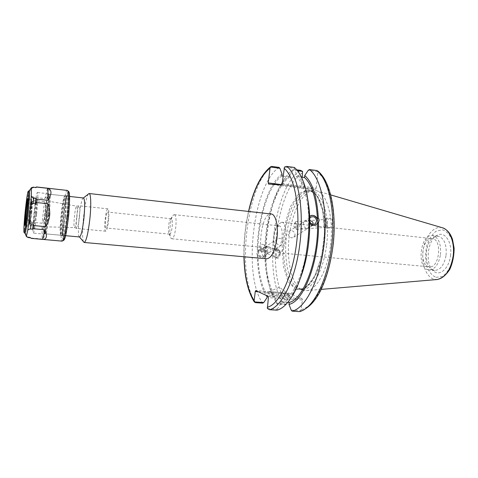<?xml version="1.0" encoding="UTF-8"?>
<svg xmlns="http://www.w3.org/2000/svg" width="478" height="478" viewBox="0 0 478 478"><rect width="100%" height="100%" fill="white"/><g stroke="black" fill="none" stroke-linecap="round" stroke-linejoin="round"><path stroke-width="0.36" stroke-dasharray="2.39 1.79" d="M169.505 234.136L169.618 234.166C171.895 234.812 173.574 218.978 171.249 218.745L170.664 218.948C168.722 220.418 167.551 232.021 169.158 233.85L169.505 234.136M105.937 227.958C104.389 227.552 106.086 211.551 107.616 212.077C109.271 211.826 107.58 228.562 106.014 227.982L105.937 227.958M174.291 214.688C177.983 214.939 175.366 239.783 171.757 238.749L171.016 238.235C168.495 235.319 170.305 217.376 173.359 215.022L174.291 214.688M279.152 225.891L276.553 227.343C273.458 231.137 272.317 242.454 274.587 246.785L276.69 248.727C282.044 249.886 284.583 226.339 279.152 225.891M281.769 222.258C289.118 222.742 285.736 254.374 278.513 252.802L275.657 250.173C272.621 244.348 274.139 229.344 278.274 224.242L281.769 222.258M432.387 238.653L432.148 238.624C421.769 236.927 418.794 266.425 429.304 266.838C439.384 268.6 442.58 239.478 432.387 238.653M295.111 234.459L293.856 237.154L291.538 237.859C288.216 236.359 287.427 234.154 289.178 231.233C292.07 229.936 294.048 231.011 295.111 234.459M282.827 242.215C282.647 240.034 281.572 238.713 279.6 238.265L277.282 238.994C273.751 241.701 278.967 247.281 281.805 244.694L282.827 242.215M49.168 215.279C50.381 202.636 50.537 195.627 49.646 194.253C47.621 193.297 43.474 234.387 45.649 233.856C46.689 232.977 47.86 226.781 49.168 215.279M48.607 214.837C49.383 206.699 49.485 202.182 48.911 201.28C47.609 200.623 44.926 227.211 46.33 226.829C47.005 226.243 47.764 222.246 48.607 214.837M76.838 217.574C77.478 210.768 77.436 206.962 76.719 206.161L76.707 206.161C75.124 205.642 72.883 227.797 74.538 227.6L74.55 227.6C75.339 227.116 76.104 223.776 76.838 217.574M79.348 217.86C80.023 210.649 79.969 206.621 79.181 205.791L79.169 205.785C77.454 205.241 75.088 228.645 76.88 228.46L76.892 228.46C77.747 227.958 78.565 224.427 79.348 217.86M108.53 220.8C109.181 213.684 108.99 209.699 107.956 208.844C105.728 208.139 103.373 231.466 105.698 231.215C106.779 230.743 107.723 227.271 108.53 220.8M88.406 194.014C84.642 198.137 80.716 237.052 83.578 241.838M266.664 258.795C255.981 258.622 260.689 212.029 271.187 213.995M83.495 197.982L83.405 197.982C80.346 197.755 76.426 236.562 79.468 236.951L79.557 236.969M308.89 225.759C308.669 223.423 307.736 221.852 306.087 221.045L301.588 223.136C298.278 226.375 298.923 228.311 303.518 228.932L308.023 228.293L308.89 225.759M312.791 224.248L310.706 226.614L306.279 228.598C303.512 226.59 302.849 224.182 304.289 221.374L305.251 220.932L309.78 220.728M309.69 218.404L309.828 221.858M309.708 217.227L308.854 217.789L309.678 216.51M309.834 223.369L308.961 221.888L309.822 221.338M310.252 216.032L308.292 219.922C309.38 224.541 311.913 226.172 315.886 224.803M296.282 229.47C297.077 228.986 296.414 221.338 295.601 221.667L295.338 222.103C295.016 224.541 295.195 226.895 295.882 229.165L296.282 229.47M326.372 227.253C326.988 226.781 326.343 219.055 325.715 219.372C325.022 219.3 325.655 227.618 326.319 227.289L326.372 227.253M326.749 224.696C326.546 221.015 326.175 218.93 325.643 218.446C324.789 218.356 325.566 228.621 326.384 228.215L326.749 224.696M326.988 224.678C327.131 226.829 327.806 227.94 329.019 228.024C332.353 228.126 333.764 217.675 330.358 218.088C328.302 218.769 327.179 220.967 326.988 224.678M307.127 196.303L304.384 186.94C302.18 181.168 299.557 176.991 296.515 174.41L294.329 168.381L284.482 167.031M294.275 167.431L294.329 168.381M267.399 308.525L277.234 309.158L276.947 310.174M277.234 309.158L280.783 303.811C285.199 302.538 289.531 298.583 293.785 291.939L298.344 283.311M308.854 217.789C307.671 196.948 303.476 183.152 296.276 176.394L296.515 174.41M301.373 177.075L296.276 176.394M267.776 251.715L267.555 253.615L265.511 252.97C262.822 251.512 262.452 249.653 264.406 247.395L267.029 246.439L267.776 251.715M265.063 253.43C264.268 250.179 262.482 249.187 259.703 250.466C256.596 252.886 261.03 258.473 263.976 255.855L265.063 253.43M266.736 245.937L266.545 245.997C266.168 247.927 266.354 250.329 267.094 253.209L269.652 252.3L270.99 249.683C270.901 248.279 270.13 247.281 268.666 246.69L267.029 246.439L266.736 245.937L263.169 244.539C266.676 245.573 264.209 252.527 260.803 251.201C257.266 250.191 259.709 243.212 263.139 244.527L263.169 244.539M277.664 250.209C274.282 248.913 271.91 255.694 275.4 256.692C278.758 258.001 281.154 251.243 277.694 250.221L277.664 250.209M256.692 253.418L257.325 255.055L257.953 254.655C259.703 257.499 261.872 258.192 264.465 256.74L265.511 255.342L264.872 255.742L264.842 252.211L265.481 251.81C263.79 248.859 261.609 248.178 258.933 249.761L257.301 251.512L256.692 253.418M257.72 252.748L259.052 249.683C262.894 246.122 268.779 253.543 264.585 256.662C261.006 258.228 258.718 256.919 257.72 252.748M257.325 255.055C257.738 273.828 261.012 287.953 267.148 297.441M279.038 167.402C253.286 184.179 242.477 275.967 262.703 303.124M282.032 174.058C268.068 183.522 257.26 219.408 257.301 251.512M257.953 254.655C258.359 272.723 261.502 286.37 267.375 295.583L267.333 295.918M265.511 255.342C265.977 273.35 269.228 286.949 275.262 296.139L267.375 295.583M264.872 255.742C265.218 270.644 267.525 282.856 271.797 292.387L275.035 297.991L275.262 296.139M280.12 252.838C279.654 256.232 277.993 257.767 275.143 257.457C270.805 256.214 273.792 247.801 277.975 249.468C279.313 250.018 280.03 251.141 280.12 252.838M280.233 252.88C280.168 251.195 279.761 250.191 279.003 249.875C276.648 248.93 275.047 257.803 277.467 258.329C279.068 258.174 279.989 256.363 280.233 252.88M291.162 310.055L300.823 310.676L302.443 300.017L268.397 297.639M268.116 296.282L302.12 298.678L302.443 300.017M302.12 298.678L288.503 292.972L255.766 290.588M258.263 291.735L287.947 293.886L288.503 292.972M287.947 293.886L286.609 303.721M302.186 177.183L300.973 187.113L281.679 184.639M268.528 184.072L301.283 188.248L300.973 187.113M301.283 188.248L315.582 189.222L281.566 184.872M282.151 183.719L316.209 188.099L315.582 189.222M316.209 188.099L317.93 171.62L308.262 170.293M326.605 244.975C330.31 217.167 322.548 191.481 311.764 190.997L309.762 190.979C298.917 192.24 288.616 214.066 286.244 238.146C283.759 262.207 289.483 285.653 299.861 289.059L301.827 289.441C311.734 290.857 323.588 270.841 326.605 244.975M283.066 176.113L289.698 176.991L289.925 175.109L293.307 170.132L297.477 170.7M280.783 303.811L281.022 301.857L287.822 302.323M317.93 171.62L317.613 170.921M299.975 311.542L300.823 310.676M286.197 304.163L284.177 304.558C262.476 277.587 273.291 186.683 300.531 170.341M296.748 169.827L293.552 169.385L293.307 170.132M450.509 255.76C452.535 242.436 444.928 230.994 437.472 235.152C427.254 239.37 424.649 265.123 433.821 271.301C439.915 276.469 449.057 268.349 450.509 255.76M330.495 245.423C334.116 218.195 326.862 192.628 316.311 190.674L313.096 190.435C301.947 191.744 291.407 213.947 288.993 238.42C286.465 262.882 292.351 286.746 303.022 290.254L306.219 290.666C316.161 290.714 327.526 270.679 330.495 245.423M286.304 304.05L277.126 303.434L275.035 297.991M293.552 169.385C290.785 171.238 288.12 173.884 285.563 177.338C265.959 202.923 259.333 268.6 273.422 297.585L277.204 304.092L284.177 304.558M277.126 303.434L277.204 304.092M288.658 294.394L289.477 294.932C290.911 296.838 268.212 294.233 267.943 292.458L268.044 292.178C269.192 291.006 285.055 292.709 288.658 294.394M288.551 295.29C284.529 293.402 266.628 291.723 267.835 293.361C268.098 295.147 290.797 297.758 289.363 295.834L288.551 295.29M289.925 175.109L282.934 182.112C272.078 196.601 264.818 225.783 264.842 252.211M289.698 176.991C275.931 186.241 265.356 220.818 265.481 251.81M281.805 175.946C268.319 185.279 257.893 220.005 257.929 251.105M281.022 301.857C295.022 298.917 309.84 259.04 308.961 221.888M446.094 255.204C446.816 244.282 444.134 237.942 438.051 236.168L434.574 236.813C425.492 240.542 423.161 263.623 431.317 269.096L434.598 270.423C440.393 270.106 444.229 265.033 446.094 255.204M440.495 254.643C441.218 243.69 438.571 237.327 432.548 235.558C419.887 233.503 416.266 269.401 429.077 269.921C434.825 269.598 438.631 264.501 440.495 254.643M64.918 216.863C66.089 204.554 66.137 197.587 65.062 195.956L64.984 195.944C62.475 195.227 58.412 235.469 61.017 235.266L61.041 235.272C62.295 234.417 63.586 228.281 64.918 216.863M48.762 194.164C49.593 195.777 49.413 202.78 48.218 215.184C46.91 226.691 45.745 232.888 44.723 233.772L44.705 233.772C42.596 234.101 46.707 193.411 48.708 194.152L48.762 194.164M44.908 198.579C49.383 192.652 50.244 189.204 47.495 188.23L44.908 198.579L34.123 197.414L33.687 200.479L32.659 201.585L30.688 201.375C29.122 202.003 28.238 203.204 28.023 204.972L26.81 216.677C26.649 218.452 27.27 219.802 28.674 220.728L30.646 220.92L30.287 226.058L28.31 225.873C26.816 226.178 26.045 226.829 26.003 227.839L25.896 234.608C25.902 235.648 26.666 236.473 28.178 237.07L30.198 237.255L31.118 238.044L42.154 239.03C45.129 237.805 45.069 233.623 41.974 226.488L42.154 239.03M30.652 188.858L29.469 194.486C29.325 195.323 29.953 196.01 31.363 196.542L33.34 196.757L34.123 197.414M36.448 186.982L35.39 187.472L33.364 187.239L31.297 187.991M47.495 188.23L36.495 186.988M41.974 226.488L31.195 225.467L30.287 226.058M30.198 237.255L30.467 237.793M33.34 196.757L32.659 201.585M30.646 220.92L31.423 222.204L31.195 225.467M31.423 222.204L42.178 223.244C46.103 216.199 46.856 208.994 44.448 201.626L33.687 200.479M44.448 201.626L42.178 223.244M29.05 190.764C27.467 193.082 23.679 230.575 24.772 233.162M25.322 224.128L25.489 224.845C25.967 224.236 26.619 220.185 27.437 212.704C28.238 204.494 28.453 199.947 28.088 199.057L27.79 199.726M31.166 212.985C31.859 205.785 32.026 201.877 31.65 201.262C30.825 201.095 28.572 223.393 29.415 223.393C29.857 223.017 30.437 219.551 31.166 212.985M31.679 213.009C32.331 206.293 32.492 202.57 32.157 201.83L32.134 201.836C31.339 201.662 29.188 222.945 30.006 222.933L30.024 222.939C30.455 222.437 31.004 219.127 31.679 213.009M35.48 213.391C36.119 206.807 36.268 203.09 35.922 202.236L35.91 202.23C35.055 201.692 32.839 223.656 33.783 223.298L33.795 223.298C34.255 222.688 34.816 219.384 35.48 213.391M36.053 213.475C36.728 206.568 36.878 202.672 36.513 201.776C35.623 200.897 33.233 224.546 34.285 223.859C34.769 223.226 35.36 219.766 36.053 213.475M36.645 214.042C37.899 201.077 38.168 193.907 37.457 192.52C35.784 191.594 31.536 233.694 33.358 233.121C34.237 232.2 35.336 225.843 36.645 214.042M47.842 215.166C49.079 202.266 49.252 195.12 48.362 193.727L48.35 193.727C46.324 192.987 42.136 234.435 44.269 234.118L44.287 234.118C45.326 233.222 46.509 226.901 47.842 215.166M65.361 216.928C66.567 204.13 66.597 197.026 65.438 195.61L65.414 195.61C62.845 194.887 58.704 235.875 61.369 235.684L61.393 235.69C62.678 234.818 63.998 228.562 65.361 216.928M297.071 288.694L299.569 289.274C309.415 290.684 321.216 270.638 324.239 244.742C327.944 216.898 320.242 191.182 309.517 190.71C298.613 189.419 287.451 210.451 284.44 235.027C281.297 259.578 286.633 284.494 297.071 288.694M295.9 289.734L288.132 281.602L283.34 265.971L282.175 245.931C283.257 231.454 286.053 218.279 290.576 206.4L298.852 193.65L308.19 189.402L316.806 195.197L322.775 210.601L324.562 232.702L321.616 256.513L314.632 276.451L305.358 288.174L295.9 289.734M301.277 309.469C314.267 307.133 328.511 280.496 332.664 246.839C336.912 213.2 329.904 181.102 318.079 172.911M302.741 172.624C275.973 187.914 265.332 277.15 286.848 302.909M244.073 256.77C243.792 241.486 245.316 226.381 248.65 211.461M271.97 166.434C246.708 183.361 235.911 275.436 255.634 302.652M437.406 279.505L434.215 279.289C426.065 277.264 421.118 263.282 423.257 249.671C425.271 236.036 434.018 225.461 442.192 227.707L442.622 227.833M436.014 277.36L442.353 276.463C446.577 273.434 449.894 268.517 452.308 261.705C453.831 254.308 453.807 247.234 452.236 240.476C449.792 234.674 446.482 231.089 442.293 229.721L436.014 231.233C432.01 234.525 428.915 239.418 426.74 245.919C425.342 252.868 425.33 259.578 426.693 266.049C428.862 271.785 431.969 275.555 436.014 277.36M26.81 216.677L26.003 227.839M28.674 220.728L28.31 225.873M25.896 234.608L25.961 235.361M28.178 237.07L28.435 237.608M31.363 196.542L30.688 201.375M29.469 194.486L28.023 204.972M67.314 190.429C64.136 189.163 58.89 239.012 61.979 241.026L62.194 241.139M68.067 192.072C64.847 194.94 60.622 238.247 63.413 239.884M30.717 213.033C31.518 204.835 31.715 200.294 31.321 199.404C30.419 198.746 27.766 224.487 28.668 225.114L28.722 225.15C29.23 224.546 29.899 220.507 30.717 213.033M29.26 224.654C30.09 226.028 32.749 200.479 31.829 199.983C30.956 199.272 28.423 223.584 29.26 224.654M66.693 217.06C67.9 204.273 67.918 197.169 66.741 195.753C64.231 194.695 60.073 234.351 62.54 235.732L62.702 235.809C64.004 234.943 65.331 228.693 66.693 217.06M63.705 237.112L64.847 235.827C65.773 232.834 66.693 228.257 67.589 222.097L69.119 203.431C69.131 198.495 68.838 195.562 68.235 194.642C65.498 193.692 61.13 234.812 63.705 237.112M171.172 218.733L107.616 212.077M169.618 234.166L106.014 227.982M169.158 233.85L171.016 238.235M170.664 218.948L173.359 215.022M171.757 238.749L276.69 248.727M174.183 214.664L278.997 225.867M274.587 246.785L275.657 250.173M276.553 227.343L278.274 224.242M278.513 252.802L429.304 266.838M281.596 222.234L432.148 238.624M107.956 208.844L79.181 205.791L76.707 206.161L48.911 201.28M76.88 228.46L74.538 227.6L46.33 226.829M105.698 231.215L76.892 228.46M69.507 196.44L49.646 194.253M65.546 235.684L45.649 233.856M293.856 237.154L308.023 228.293M289.178 231.233L301.588 223.136M310.706 226.614L314.823 224.039M304.289 221.374L310.497 217.323M296.205 229.506L304.247 228.914M295.601 221.667L305.251 220.932M295.338 222.103L293.588 225.759L295.882 229.165M307.079 228.705L326.319 227.289M308.196 220.705L325.715 219.372M326.384 228.215L329.019 228.024M325.643 218.446L330.358 218.088M304.384 186.94L303.16 181.264M293.785 291.939L291.449 297.256M264.406 247.395L259.703 250.466M267.555 253.615L263.976 255.855M277.282 238.994L266.545 245.997M281.805 244.7L269.652 252.3M267.381 253.675L275.4 256.692M268.666 246.69L277.694 250.221M260.803 251.201L265.511 252.97M275.143 257.457L277.467 258.329M277.975 249.468L279.003 249.875M301.827 289.441L299.569 289.274C300.853 289.501 304.588 288.933 309.636 283.681C316.364 275.418 321.927 259.476 323.869 241.922C325.47 224.337 323.194 207.613 318.258 198.185C314.357 192.054 310.891 190.764 309.517 190.71L311.764 190.997M248.518 211.449C245.202 226.369 243.678 241.474 243.941 256.758M330.746 194.916L316.311 190.674M321.204 289.393L306.219 290.666M289.088 294.597L279.487 287.224L268.044 292.178M267.943 292.458L267.835 293.361M289.477 294.932L289.363 295.834M271.797 292.387L273.422 297.585M282.934 182.112L285.563 177.338M438.051 236.168L432.548 235.558M434.598 270.423L429.077 269.921M431.317 269.096L433.821 271.301M434.574 236.813L437.472 235.152M299.861 289.059L303.022 290.254M309.762 190.979L313.096 190.435M44.723 233.772L61.041 235.272M48.72 194.152L65.008 195.944M28.065 199.063L27.694 198.621M25.465 224.833L25.011 225.186M25.489 224.845L28.722 225.15L29.194 224.851L29.14 221.063C29.803 210.595 30.389 207.022 31.076 202.553C32.098 197.641 31.841 200.635 31.321 199.404L28.088 199.057M36.513 201.776L35.922 202.236L32.157 201.83L31.65 201.262M30.006 222.933L29.415 223.393M34.285 223.859L33.795 223.298L30.024 222.939M48.362 193.727L37.457 192.52M44.705 233.772L44.269 234.118L33.358 233.121M48.708 194.152L48.35 193.727M61.017 235.266L61.369 235.684M64.984 195.944L66.741 195.753C67.96 195.269 68.354 194.988 67.912 194.905C67.087 194.636 64.996 203.616 63.783 215.632C63.156 221.553 62.66 231.256 63.126 235.009L63.711 236.861L62.702 235.809L61.393 235.69"/><path stroke-width="0.72" d="M83.578 241.838L84.212 242.471C86.195 241.468 88.048 233.856 89.78 219.635C91.304 205.922 90.945 193.345 89.153 193.524L88.406 194.014M89.153 193.524L271.187 213.995C275.651 214.156 278.56 225.927 276.947 238.414C274.904 251.35 271.48 258.144 266.664 258.795L84.212 242.471M65.546 235.684L79.557 236.969C81.069 236.15 82.503 230.079 83.865 218.763C85.024 206.317 84.899 199.392 83.495 197.982L69.507 196.44M309.78 220.728C311.823 220.997 312.905 221.804 313.024 223.148L312.791 224.248M309.828 221.858C311.423 224.302 313.305 224.893 315.474 223.626L316.657 220.854C315.671 217.084 313.622 215.907 310.497 217.323L309.69 218.404M298.344 283.311C305.974 265.529 309.798 244.867 309.822 221.338L309.708 217.227C309.385 209.519 308.525 202.547 307.127 196.303M309.678 216.51L309.905 216.295C312.821 214.586 315.337 215.405 317.458 218.757L318.33 218.201C319.376 219.33 319.418 220.693 318.456 222.294L316.358 224.475C314.082 225.945 311.907 225.58 309.834 223.369M315.886 224.803L316.191 224.576C320.583 221.332 314.763 212.955 310.252 216.032M267.333 295.918L267.148 297.441L263.754 302.538L262.703 303.124L255.634 302.652L254.344 302.006L254.153 300.698L255.252 291.52L255.766 290.588L268.116 296.282L268.397 297.639L267.399 308.525L269.568 309.708L276.947 310.174C281.841 308.985 286.675 304.677 291.449 297.256C308.346 272.609 314.787 208.79 303.16 181.264C300.668 174.775 297.704 170.162 294.275 167.431L286.89 166.416L284.482 167.031L282.151 183.719L281.566 184.872L268.528 184.072L268.26 182.919L270.022 168.19L270.644 166.762L271.97 166.434L279.038 167.402L279.917 168.31L282.032 174.058L281.805 175.946L283.066 176.113M317.458 218.757C316.191 198.006 311.871 184.245 304.492 177.493L301.373 177.075M318.33 218.201C317.004 196.554 312.469 182.327 304.737 175.516L304.492 177.493M297.477 170.7L302.592 171.399L302.186 177.183M270.47 167.019L279.917 168.31M281.679 184.639L268.26 182.919M287.822 302.323L289.232 302.419L288.993 304.361L291.162 310.055L292.088 311.142C305.137 308.567 319.525 280.968 323.809 246.11C328.183 211.27 321.252 178.073 309.427 169.523L316.699 170.521C328.768 179.083 335.903 212.178 331.523 246.869C327.239 281.584 312.654 309.057 299.359 311.602L299.975 311.542C309.666 307.784 315.378 300.274 320.152 291.49C326.779 278.094 331.188 261.854 333.381 242.764C336.584 209.92 329.892 180.069 317.613 170.921L316.699 170.521M309.427 169.523L308.262 170.293L304.737 175.516M299.359 311.602L292.088 311.142M286.609 303.721L286.197 304.163M296.748 169.827L300.531 170.341L302.592 171.399M255.252 291.52L258.263 291.735M263.754 302.538L254.314 301.905M288.993 304.361C303.781 301.797 319.525 260.707 318.456 222.294M289.232 302.419C303.536 299.509 318.575 259.841 317.577 222.844M31.297 187.991L31.136 188.213C30.849 187.89 31.644 187.531 33.526 187.137L35.748 187.627L36.681 187.083L47.782 188.332C51.899 189.712 52.006 193.715 48.111 200.348L47.782 188.332M48.111 200.348L36.734 199.123L35.778 198.34L33.693 198.119C32.134 197.504 31.339 196.697 31.321 195.699L31.363 189.216C31.399 188.254 32.181 187.651 33.711 187.394M45.494 226.662L34.099 225.58L33.275 224.218L31.19 224.021C29.708 223.035 29.044 221.607 29.212 219.725L29.379 213.469L30.502 207.303C30.729 205.426 31.673 204.154 33.329 203.485L35.42 203.706L36.507 202.529L47.908 203.736C49.467 207.643 50.041 211.611 49.634 215.644C49.192 219.671 47.812 223.346 45.494 226.662L47.908 203.736M45.01 229.804C47.465 236.413 46.659 239.609 42.59 239.388L45.01 229.804L33.639 228.741L34.099 225.58M42.417 239.37L31.327 238.385L30.52 237.781L28.483 237.602C27.031 237.124 26.38 236.496 26.523 235.72L27.694 230.516C27.903 229.721 28.829 229.213 30.478 229.004L32.558 229.195L33.639 228.741M25.961 235.361L26.302 236.078C25.955 236.335 26.666 236.849 28.435 237.608L30.52 237.781M32.558 229.195L33.275 224.218M35.42 203.706L35.778 198.34M35.748 187.627L33.526 187.137M36.507 202.529L36.734 199.123M24.772 233.162L24.993 233.354C25.806 231.836 26.864 225.132 28.16 213.248C29.445 200.168 29.821 192.622 29.307 190.614L29.05 190.764M27.288 213.116C28.543 200.276 28.913 192.993 28.387 191.272C27.043 189.485 22.55 234.017 24.223 232.529C24.993 231.262 26.015 224.791 27.288 213.116M26.911 212.68C27.766 203.915 27.987 199.183 27.581 198.489C26.66 198.388 23.954 225.21 24.874 225.299C25.358 224.881 26.039 220.675 26.911 212.68M27.79 199.726C26.816 203.013 25.029 220.716 25.322 224.128M254.153 300.698C247.945 290.959 244.587 276.32 244.073 256.77M248.65 211.461C253.663 189.957 260.791 175.528 270.022 168.19M284.016 168.256C294.729 176.406 300.811 208.982 296.569 243.272C292.411 277.581 279.104 304.803 267.238 307.264M269.568 309.708C281.859 307.049 295.601 279.05 299.891 243.744C304.259 208.462 297.961 174.936 286.89 166.416M330.746 194.916L442.192 227.707C449.78 229.422 455.08 242.782 453.114 256.405C450.551 270.345 445.167 278.053 436.958 279.54L321.204 289.393M24.993 233.354L26.302 236.078L26.523 235.72M27.694 230.516L29.212 219.725M30.478 229.004L31.19 224.021M30.502 207.303L31.321 195.699M33.329 203.485L33.693 198.119M31.363 189.216L31.136 188.213L29.307 190.614M67.314 190.429L68.563 191.451L69.304 193.972L69.555 201.19L68.784 214.216C67.679 224.188 66.52 231.651 65.301 236.61L63.735 240.237L62.194 241.139C63.837 240.07 65.522 232.159 67.255 217.412C68.802 203.186 68.784 190.196 67.314 190.429L36.537 186.958M63.413 239.884C66.645 244.27 72.303 186.038 68.067 192.072M79.479 236.963L84.074 242.436M83.417 197.976L89.016 193.53M314.823 224.039L315.474 223.626M270.644 166.762C260.857 174.757 253.477 189.652 248.518 211.449M243.941 256.758C244.395 276.625 247.861 291.705 254.344 302.006M442.622 227.833C447.253 229.577 450.569 233.527 452.57 239.693L454.1 248.124C454.112 255.652 452.72 262.643 449.935 269.102C446.512 274.647 442.335 278.118 437.406 279.505M62.194 241.139L42.59 239.388M30.49 237.787L30.819 238.014M35.581 187.37L36.561 186.964M24.223 232.529L24.958 233.378M28.387 191.272L29.277 190.591"/></g></svg>
